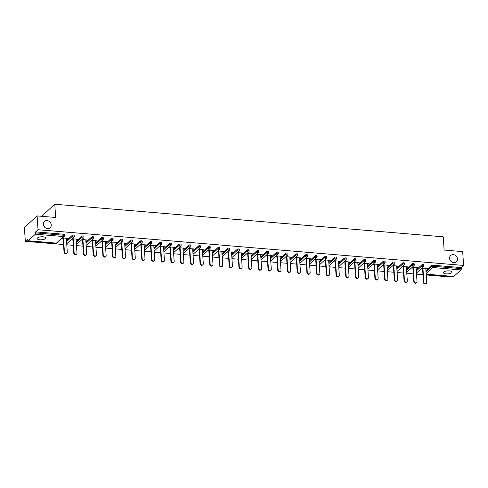 <?xml version="1.0" encoding="UTF-8"?>
<svg xmlns="http://www.w3.org/2000/svg" width="488" height="488" viewBox="0 0 488 488"><rect width="100%" height="100%" fill="white"/><g stroke="black" fill="none" stroke-linecap="round" stroke-linejoin="round"><path stroke-width="0.73" d="M51.258 224.938A4.313 3.709 -132.4 0 1 50.185 227.786A4.313 3.709 -132.4 0 1 45.927 228.171A4.313 3.709 -132.4 0 1 43.286 224.273A4.313 3.709 -132.4 0 1 44.365 221.418A4.313 3.709 -132.4 0 1 48.617 221.04A4.313 3.709 -132.4 0 1 51.258 224.938M457.537 259.024A4.313 3.709 -132.4 0 1 456.463 261.873A4.313 3.709 -132.4 0 1 452.205 262.257A4.313 3.709 -132.4 0 1 449.57 258.359A4.313 3.709 -132.4 0 1 450.644 255.505A4.313 3.709 -132.4 0 1 454.901 255.126A4.313 3.709 -132.4 0 1 457.537 259.024M44.969 227.53L43.475 225.279M451.254 261.617L449.759 259.366M446.105 273.859A4.313 1.501 176.2 0 0 452.034 272.091A4.313 1.501 176.2 0 0 449.356 270.889A4.313 1.501 176.2 0 0 443.427 272.658A4.313 1.501 176.2 0 0 446.105 273.859M39.821 239.773A4.313 1.501 176.2 0 0 45.75 238.004A4.313 1.501 176.2 0 0 43.072 236.802A4.313 1.501 176.2 0 0 37.143 238.571A4.313 1.501 176.2 0 0 39.821 239.773M42.114 216.336L42.078 215.836L54.778 204.234L443.244 236.826L444.123 250.063L462.685 251.619L463.6 265.429L461.227 267.595L433.015 265.228L433.082 266.241L461.294 268.607L461.227 267.595M25.315 241.322L27.694 239.157L27.761 240.163A1.013 0.378 -85.2 0 0 28.054 240.822A1.013 0.378 -85.2 0 0 28.2 240.761L35.386 234.191A1.013 0.378 -85.2 0 0 35.709 232.898L35.642 231.891L38.015 229.72L37.094 215.916L24.4 227.518L25.315 241.322L63.519 244.531M66.795 244.805L73.237 245.348M76.506 245.623L82.954 246.159M86.224 246.434L92.665 246.977M95.935 247.251L102.382 247.788M105.652 248.063L112.094 248.606M115.369 248.88L121.811 249.423M125.081 249.697L131.528 250.234M134.798 250.509L141.239 251.052M144.509 251.326L150.957 251.863M154.226 252.137L160.668 252.68M163.944 252.955L170.385 253.498M173.655 253.772L180.102 254.309M183.372 254.584L189.814 255.126M193.083 255.401L199.531 255.944M202.801 256.218L209.242 256.755M212.518 257.03L218.959 257.572M222.229 257.847L228.677 258.384M231.946 258.658L238.388 259.201M241.658 259.476L248.105 260.019M251.375 260.293L257.816 260.83M261.092 261.104L267.534 261.647M270.803 261.922L277.251 262.465M280.521 262.739L286.962 263.276M290.232 263.55L296.68 264.093M299.949 264.368L306.391 264.905M309.666 265.179L316.108 265.722M319.378 265.997L325.825 266.539M329.095 266.814L335.537 267.351M338.806 267.625L345.254 268.168M348.524 268.443L354.965 268.979M358.241 269.254L364.682 269.797M367.952 270.071L374.4 270.614M377.669 270.889L384.111 271.426M387.38 271.7L393.828 272.243M397.098 272.517L403.539 273.06M406.815 273.335L413.257 273.872M416.526 274.146L422.974 274.689M426.244 274.964L450.906 277.031L451.638 276.361M461.294 268.607A1.013 0.378 94.8 0 1 460.977 269.901L453.785 276.47A1.013 0.378 94.8 0 1 453.639 276.531A1.013 0.378 94.8 0 1 453.505 276.446M37.094 215.916L55.656 217.471L54.778 204.234M38.015 229.72L463.6 265.429M421.961 268.077L427.329 268.528L426.951 268.876L426.927 268.498M421.583 268.424L422.559 268.51M425.829 268.784L426.951 268.876M35.642 231.891L63.849 234.258A1.013 0.354 -3.8 0 1 64.477 234.539L64.544 235.545A1.013 0.354 -3.8 0 0 63.916 235.265L63.849 234.258M425.963 270.742L431.703 265.502A1.013 0.354 -3.8 0 1 433.015 265.228M66.514 240.584L72.248 235.344A1.013 0.354 -3.8 0 1 73.566 235.07A1.013 0.354 -3.8 0 1 74.194 235.356L74.261 236.363A1.013 0.354 -3.8 0 0 73.633 236.082A1.013 0.354 176.2 0 0 72.316 236.351L72.248 235.344M76.226 241.401L81.966 236.155A1.013 0.354 -3.8 0 1 83.277 235.887A1.013 0.354 -3.8 0 1 83.906 236.168L83.973 237.18A1.013 0.354 -3.8 0 0 83.344 236.894A1.013 0.354 176.2 0 0 82.033 237.168L81.966 236.155M85.943 242.219L91.677 236.973A1.013 0.354 -3.8 0 1 92.994 236.704A1.013 0.354 -3.8 0 1 93.623 236.985L93.69 237.991A1.013 0.354 -3.8 0 0 93.062 237.711A1.013 0.354 176.2 0 0 91.744 237.979L91.677 236.973M95.654 243.03L101.394 237.79A1.013 0.354 -3.8 0 1 102.712 237.516A1.013 0.354 -3.8 0 1 103.34 237.796L103.407 238.809A1.013 0.354 -3.8 0 0 102.779 238.528A1.013 0.354 176.2 0 0 101.461 238.797L101.394 237.79M105.371 243.847L111.112 238.601A1.013 0.354 -3.8 0 1 112.423 238.333A1.013 0.354 -3.8 0 1 113.051 238.614L113.118 239.62A1.013 0.354 -3.8 0 0 112.49 239.34A1.013 0.354 176.2 0 0 111.179 239.614L111.112 238.601M115.089 244.659L120.823 239.419A1.013 0.354 -3.8 0 1 122.14 239.15A1.013 0.354 -3.8 0 1 122.769 239.431L122.836 240.438A1.013 0.354 -3.8 0 0 122.207 240.157A1.013 0.354 176.2 0 0 120.89 240.425L120.823 239.419M124.8 245.476L130.54 240.23A1.013 0.354 -3.8 0 1 131.851 239.962A1.013 0.354 -3.8 0 1 132.48 240.242L132.547 241.255A1.013 0.354 -3.8 0 0 131.919 240.974A1.013 0.354 176.2 0 0 130.607 241.243L130.54 240.23M134.517 246.294L140.251 241.048A1.013 0.354 -3.8 0 1 141.569 240.779A1.013 0.354 -3.8 0 1 142.197 241.06L142.264 242.066A1.013 0.354 -3.8 0 0 141.636 241.786A1.013 0.354 176.2 0 0 140.318 242.054L140.251 241.048M144.228 247.105L149.969 241.865A1.013 0.354 -3.8 0 1 151.286 241.59A1.013 0.354 -3.8 0 1 151.914 241.871L151.982 242.884A1.013 0.354 -3.8 0 0 151.353 242.603A1.013 0.354 176.2 0 0 150.036 242.871L149.969 241.865M153.946 247.922L159.686 242.676A1.013 0.354 -3.8 0 1 160.997 242.408A1.013 0.354 -3.8 0 1 161.626 242.689L161.693 243.695A1.013 0.354 -3.8 0 0 161.064 243.414A1.013 0.354 176.2 0 0 159.753 243.689L159.686 242.676M163.663 248.74L169.397 243.494A1.013 0.354 -3.8 0 1 170.715 243.225A1.013 0.354 -3.8 0 1 171.343 243.506L171.41 244.512A1.013 0.354 -3.8 0 0 170.782 244.232A1.013 0.354 176.2 0 0 169.464 244.5L169.397 243.494M173.374 249.551L179.114 244.305A1.013 0.354 -3.8 0 1 180.426 244.037A1.013 0.354 -3.8 0 1 181.054 244.317L181.121 245.33A1.013 0.354 -3.8 0 0 180.493 245.049A1.013 0.354 176.2 0 0 179.181 245.318L179.114 244.305M183.091 250.368L188.826 245.122A1.013 0.354 -3.8 0 1 190.143 244.854A1.013 0.354 -3.8 0 1 190.771 245.135L190.839 246.141A1.013 0.354 -3.8 0 0 190.21 245.861A1.013 0.354 176.2 0 0 188.893 246.129L188.826 245.122M192.803 251.18L198.543 245.94A1.013 0.354 -3.8 0 1 199.86 245.665A1.013 0.354 -3.8 0 1 200.489 245.952L200.556 246.959A1.013 0.354 -3.8 0 0 199.928 246.678A1.013 0.354 176.2 0 0 198.61 246.946L198.543 245.94M202.52 251.997L208.26 246.751A1.013 0.354 -3.8 0 1 209.572 246.483A1.013 0.354 -3.8 0 1 210.2 246.763L210.267 247.776A1.013 0.354 -3.8 0 0 209.639 247.489A1.013 0.354 176.2 0 0 208.327 247.764L208.26 246.751M212.237 252.814L217.971 247.569A1.013 0.354 -3.8 0 1 219.289 247.3A1.013 0.354 -3.8 0 1 219.917 247.581L219.984 248.587A1.013 0.354 -3.8 0 0 219.356 248.307A1.013 0.354 176.2 0 0 218.038 248.575L217.971 247.569M221.948 253.626L227.689 248.386A1.013 0.354 -3.8 0 1 229 248.111A1.013 0.354 -3.8 0 1 229.628 248.392L229.696 249.405A1.013 0.354 -3.8 0 0 229.067 249.124A1.013 0.354 176.2 0 0 227.756 249.392L227.689 248.386M231.666 254.443L237.4 249.197A1.013 0.354 -3.8 0 1 238.717 248.929A1.013 0.354 -3.8 0 1 239.346 249.209L239.413 250.216A1.013 0.354 -3.8 0 0 238.784 249.935A1.013 0.354 176.2 0 0 237.467 250.21L237.4 249.197M241.377 255.261L247.117 250.015A1.013 0.354 -3.8 0 1 248.435 249.746A1.013 0.354 -3.8 0 1 249.063 250.027L249.13 251.033A1.013 0.354 -3.8 0 0 248.502 250.753A1.013 0.354 176.2 0 0 247.184 251.021L247.117 250.015M251.094 256.072L256.834 250.826A1.013 0.354 -3.8 0 1 258.146 250.558A1.013 0.354 -3.8 0 1 258.774 250.838L258.841 251.851A1.013 0.354 -3.8 0 0 258.213 251.57A1.013 0.354 176.2 0 0 256.901 251.839L256.834 250.826M260.812 256.889L266.546 251.643A1.013 0.354 -3.8 0 1 267.863 251.375A1.013 0.354 -3.8 0 1 268.491 251.655L268.559 252.662A1.013 0.354 -3.8 0 0 267.93 252.381A1.013 0.354 176.2 0 0 266.613 252.65L266.546 251.643M270.523 257.701L276.263 252.461A1.013 0.354 -3.8 0 1 277.574 252.186A1.013 0.354 -3.8 0 1 278.203 252.473L278.27 253.479A1.013 0.354 -3.8 0 0 277.642 253.199A1.013 0.354 176.2 0 0 276.33 253.467L276.263 252.461M280.24 258.518L285.974 253.272A1.013 0.354 -3.8 0 1 287.292 253.004A1.013 0.354 -3.8 0 1 287.92 253.284L287.987 254.297A1.013 0.354 -3.8 0 0 287.359 254.01A1.013 0.354 176.2 0 0 286.041 254.285L285.974 253.272M289.951 259.335L295.691 254.089A1.013 0.354 -3.8 0 1 297.009 253.821A1.013 0.354 -3.8 0 1 297.637 254.102L297.704 255.108A1.013 0.354 -3.8 0 0 297.076 254.827A1.013 0.354 176.2 0 0 295.759 255.096L295.691 254.089M299.669 260.147L305.409 254.907A1.013 0.354 -3.8 0 1 306.72 254.632A1.013 0.354 -3.8 0 1 307.349 254.913L307.416 255.925A1.013 0.354 -3.8 0 0 306.787 255.645A1.013 0.354 176.2 0 0 305.476 255.913L305.409 254.907M309.386 260.964L315.12 255.718A1.013 0.354 -3.8 0 1 316.438 255.45A1.013 0.354 -3.8 0 1 317.066 255.73L317.133 256.737A1.013 0.354 -3.8 0 0 316.505 256.456A1.013 0.354 176.2 0 0 315.187 256.731L315.12 255.718M319.097 261.775L324.837 256.536A1.013 0.354 -3.8 0 1 326.149 256.267A1.013 0.354 -3.8 0 1 326.777 256.548L326.844 257.554A1.013 0.354 -3.8 0 0 326.216 257.274A1.013 0.354 176.2 0 0 324.904 257.542L324.837 256.536M328.814 262.593L334.555 257.347A1.013 0.354 -3.8 0 1 335.866 257.078A1.013 0.354 -3.8 0 1 336.494 257.359L336.561 258.372A1.013 0.354 -3.8 0 0 335.933 258.091A1.013 0.354 176.2 0 0 334.615 258.359L334.555 257.347M338.526 263.41L344.266 258.164A1.013 0.354 -3.8 0 1 345.583 257.896A1.013 0.354 -3.8 0 1 346.212 258.176L346.279 259.183A1.013 0.354 -3.8 0 0 345.65 258.902A1.013 0.354 176.2 0 0 344.333 259.171L344.266 258.164M348.243 264.221L353.983 258.982A1.013 0.354 -3.8 0 1 355.295 258.707A1.013 0.354 -3.8 0 1 355.923 258.988L355.99 260A1.013 0.354 -3.8 0 0 355.362 259.72A1.013 0.354 176.2 0 0 354.05 259.988L353.983 258.982M357.96 265.039L363.694 259.793A1.013 0.354 -3.8 0 1 365.012 259.524A1.013 0.354 -3.8 0 1 365.64 259.805L365.707 260.812A1.013 0.354 -3.8 0 0 365.079 260.531A1.013 0.354 176.2 0 0 363.761 260.805L363.694 259.793M367.671 265.856L373.411 260.61A1.013 0.354 -3.8 0 1 374.723 260.342A1.013 0.354 -3.8 0 1 375.351 260.623L375.418 261.629A1.013 0.354 -3.8 0 0 374.79 261.348A1.013 0.354 176.2 0 0 373.479 261.617L373.411 260.61M377.389 266.668L383.129 261.422A1.013 0.354 -3.8 0 1 384.44 261.153A1.013 0.354 -3.8 0 1 385.069 261.434L385.136 262.446A1.013 0.354 -3.8 0 0 384.507 262.166A1.013 0.354 176.2 0 0 383.19 262.434L383.129 261.422M387.1 267.485L392.84 262.239A1.013 0.354 -3.8 0 1 394.158 261.971A1.013 0.354 -3.8 0 1 394.786 262.251L394.853 263.258A1.013 0.354 -3.8 0 0 394.225 262.977A1.013 0.354 176.2 0 0 392.907 263.245L392.84 262.239M396.817 268.296L402.557 263.056A1.013 0.354 -3.8 0 1 403.869 262.782A1.013 0.354 -3.8 0 1 404.497 263.069L404.564 264.075A1.013 0.354 -3.8 0 0 403.936 263.794A1.013 0.354 176.2 0 0 402.624 264.063L402.557 263.056M406.535 269.114L412.269 263.868A1.013 0.354 -3.8 0 1 413.586 263.599A1.013 0.354 -3.8 0 1 414.214 263.88L414.281 264.892A1.013 0.354 -3.8 0 0 413.653 264.606A1.013 0.354 176.2 0 0 412.336 264.88L412.269 263.868M416.246 269.931L421.986 264.685A1.013 0.354 -3.8 0 1 423.297 264.417A1.013 0.354 -3.8 0 1 423.926 264.697L423.993 265.704A1.013 0.354 -3.8 0 0 423.364 265.423A1.013 0.354 176.2 0 0 422.053 265.692L421.986 264.685M416.118 267.967L417.618 267.717L412.244 267.265M411.866 267.613L412.848 267.692M406.4 267.156L407.901 266.899L402.533 266.448M402.149 266.796L403.131 266.881M396.689 266.338L398.19 266.082L392.816 265.631M392.437 265.978L393.413 266.064M386.972 265.521L388.472 265.271L383.104 264.819M382.72 265.167L383.702 265.246M377.255 264.709L378.755 264.453L373.387 264.002M373.003 264.35L373.985 264.435M367.543 263.892L369.044 263.636L363.67 263.191M363.292 263.538L364.274 263.618M357.826 263.075L359.327 262.825L353.959 262.373M353.574 262.721L354.556 262.8M348.115 262.263L349.615 262.007L344.241 261.556M343.863 261.904L344.839 261.989M338.397 261.446L339.898 261.196L334.53 260.744M334.146 261.092L335.128 261.171M328.68 260.635L330.181 260.379L324.813 259.927M324.428 260.275L325.411 260.36M318.969 259.817L320.47 259.561L315.095 259.11M314.717 259.464L315.699 259.543M309.252 259L310.752 258.75L305.384 258.298M305 258.646L305.982 258.725M299.541 258.189L301.041 257.932L295.667 257.481M295.289 257.829L296.265 257.914M289.823 257.371L291.324 257.115L285.956 256.67M285.571 257.017L286.554 257.097M280.106 256.56L281.606 256.304L276.238 255.852M275.854 256.2L276.836 256.285M270.395 255.743L271.895 255.486L266.521 255.035M266.143 255.383L267.125 255.468M260.677 254.925L262.178 254.675L256.81 254.224M256.426 254.571L257.408 254.651M250.966 254.114L252.467 253.858L247.093 253.406M246.714 253.754L247.691 253.839M241.249 253.296L242.749 253.04L237.381 252.589M236.997 252.943L237.979 253.022M231.532 252.479L233.032 252.229L227.664 251.778M227.28 252.125L228.262 252.204M221.82 251.668L223.321 251.411L217.947 250.96M217.569 251.308L218.551 251.393M212.103 250.85L213.604 250.6L208.236 250.149M207.851 250.496L208.834 250.576M202.392 250.039L203.892 249.783L198.518 249.331M198.14 249.679L199.116 249.764M192.675 249.222L194.175 248.965L188.807 248.514M188.423 248.862L189.405 248.947M182.957 248.404L184.458 248.154L179.09 247.703M178.706 248.05L179.688 248.13M173.246 247.593L174.747 247.337L169.373 246.885M168.994 247.233L169.976 247.318M163.529 246.775L165.029 246.519L159.661 246.074M159.277 246.422L160.259 246.501M153.818 245.958L155.318 245.708L149.944 245.257M149.566 245.604L150.542 245.684M144.1 245.147L145.601 244.891L140.233 244.439M139.849 244.787L140.831 244.872M134.383 244.329L135.884 244.079L130.516 243.628M130.131 243.976L131.113 244.055M124.672 243.518L126.172 243.262L120.798 242.81M120.42 243.158L121.402 243.244M114.954 242.701L116.455 242.444L111.087 241.993M110.703 242.347L111.685 242.426M105.243 241.883L106.744 241.633L101.37 241.182M100.992 241.529L101.968 241.609M95.526 241.072L97.027 240.816L91.659 240.364M91.274 240.712L92.256 240.797M85.809 240.255L87.309 239.998L81.941 239.553M81.557 239.901L82.539 239.98M76.097 239.443L77.598 239.187L72.224 238.736M71.846 239.083L72.828 239.169M66.38 238.626L67.881 238.37L62.513 237.918M62.128 238.266L63.111 238.351M417.234 268.065L417.209 267.68M407.523 267.247L407.498 266.863M397.805 266.43L397.781 266.051M388.094 265.618L388.064 265.234M378.377 264.801L378.352 264.417M368.66 263.984L368.635 263.605M358.948 263.172L358.924 262.788M349.231 262.355L349.207 261.977M339.52 261.544L339.489 261.159M329.803 260.726L329.778 260.342M320.085 259.909L320.061 259.531M310.374 259.097L310.35 258.713M300.657 258.28L300.632 257.896M290.946 257.469L290.915 257.084M281.228 256.651L281.204 256.267M271.511 255.834L271.487 255.456M261.8 255.023L261.775 254.638M252.082 254.205L252.058 253.821M242.371 253.388L242.341 253.01M232.654 252.577L232.63 252.192M222.937 251.759L222.912 251.381M213.226 250.948L213.201 250.564M203.508 250.131L203.484 249.746M193.797 249.313L193.766 248.935M184.08 248.502L184.055 248.118M174.362 247.684L174.338 247.3M164.651 246.867L164.627 246.489M154.934 246.056L154.909 245.671M145.223 245.238L145.192 244.86M135.505 244.427L135.481 244.043M125.788 243.61L125.764 243.225M116.077 242.792L116.052 242.414M106.36 241.981L106.335 241.597M96.648 241.163L96.618 240.779M86.931 240.352L86.907 239.968M77.214 239.535L77.189 239.15M67.503 238.717L67.478 238.339M426.347 283.418L425.969 283.766A1.549 1.33 -132.4 0 1 423.493 282.503L423.871 282.156A1.549 1.33 47.6 0 0 426.738 282.399L425.804 268.4M423.871 282.156L422.944 268.162M423.493 282.503L422.535 268.125M416.636 282.607L416.252 282.955A1.549 1.33 -132.4 0 1 413.775 281.692L414.153 281.344A1.549 1.33 47.6 0 0 417.02 281.582L416.093 267.589M414.153 281.344L413.226 267.345M413.775 281.692L412.817 267.314M406.919 281.789L406.541 282.137A1.549 1.33 -132.4 0 1 404.058 280.875L404.442 280.527A1.549 1.33 47.6 0 0 407.309 280.765L406.376 266.771M404.442 280.527L403.515 266.533M404.058 280.875L403.106 266.497M397.208 280.978L396.823 281.326A1.549 1.33 -132.4 0 1 394.347 280.057L394.725 279.709A1.549 1.33 47.6 0 0 397.592 279.953L396.665 265.954M394.725 279.709L393.798 265.716M394.347 280.057L393.389 265.679M387.49 280.161L387.106 280.509A1.549 1.33 -132.4 0 1 384.629 279.246L385.014 278.898A1.549 1.33 47.6 0 0 387.875 279.136L386.947 265.143M385.014 278.898L384.08 264.899M384.629 279.246L383.678 264.868M377.773 279.343L377.395 279.691A1.549 1.33 -132.4 0 1 374.918 278.428L375.296 278.081A1.549 1.33 47.6 0 0 378.163 278.319L377.23 264.325M375.296 278.081L374.369 264.087M374.918 278.428L373.96 264.051M368.062 278.532L367.678 278.88A1.549 1.33 -132.4 0 1 365.201 277.611L365.579 277.263A1.549 1.33 47.6 0 0 368.446 277.507L367.519 263.508M365.579 277.263L364.652 263.27M365.201 277.611L364.243 263.233M358.345 277.715L357.966 278.062A1.549 1.33 -132.4 0 1 355.484 276.8L355.868 276.452A1.549 1.33 47.6 0 0 358.735 276.69L357.802 262.696M355.868 276.452L354.935 262.452M355.484 276.8L354.532 262.422M348.627 276.897L348.249 277.251A1.549 1.33 -132.4 0 1 345.772 275.982L346.151 275.635A1.549 1.33 47.6 0 0 349.018 275.879L348.09 261.879M346.151 275.635L345.223 261.641M345.772 275.982L344.815 261.605M338.916 276.086L338.532 276.434A1.549 1.33 -132.4 0 1 336.055 275.171L336.439 274.823A1.549 1.33 47.6 0 0 339.3 275.061L338.373 261.068M336.439 274.823L335.506 260.824M336.055 275.171L335.103 260.793M329.199 275.269L328.82 275.616A1.549 1.33 -132.4 0 1 326.344 274.354L326.722 274.006A1.549 1.33 47.6 0 0 329.589 274.244L328.656 260.25M326.722 274.006L325.795 260.012M326.344 274.354L325.386 259.976M319.488 274.457L319.103 274.805A1.549 1.33 -132.4 0 1 316.627 273.536L317.005 273.189A1.549 1.33 47.6 0 0 319.872 273.433L318.945 259.433M317.005 273.189L316.078 259.195M316.627 273.536L315.669 259.159M309.77 273.64L309.392 273.988A1.549 1.33 -132.4 0 1 306.909 272.725L307.294 272.377A1.549 1.33 47.6 0 0 310.154 272.615L309.227 258.622M307.294 272.377L306.36 258.378M306.909 272.725L305.958 258.347M300.053 272.822L299.675 273.17A1.549 1.33 -132.4 0 1 297.198 271.907L297.576 271.56A1.549 1.33 47.6 0 0 300.443 271.798L299.516 257.804M297.576 271.56L296.649 257.566M297.198 271.907L296.24 257.53M290.342 272.011L289.957 272.359A1.549 1.33 -132.4 0 1 287.481 271.096L287.865 270.742A1.549 1.33 47.6 0 0 290.726 270.986L289.799 256.987M287.865 270.742L286.932 256.749M287.481 271.096L286.529 256.712M280.624 271.194L280.246 271.541A1.549 1.33 -132.4 0 1 277.77 270.279L278.148 269.931A1.549 1.33 47.6 0 0 281.015 270.169L280.082 256.176M278.148 269.931L277.221 255.932M277.77 270.279L276.812 255.901M270.913 270.376L270.529 270.73A1.549 1.33 -132.4 0 1 268.052 269.461L268.43 269.114A1.549 1.33 47.6 0 0 271.298 269.358L270.37 255.358M268.43 269.114L267.503 255.12M268.052 269.461L267.095 255.084M261.196 269.565L260.818 269.913A1.549 1.33 -132.4 0 1 258.335 268.65L258.719 268.302A1.549 1.33 47.6 0 0 261.58 268.54L260.653 254.547M258.719 268.302L257.786 254.303M258.335 268.65L257.383 254.272M251.479 268.748L251.1 269.095A1.549 1.33 -132.4 0 1 248.624 267.833L249.002 267.485A1.549 1.33 47.6 0 0 251.869 267.723L250.936 253.73M249.002 267.485L248.075 253.492M248.624 267.833L247.666 253.455M241.767 267.936L241.383 268.284A1.549 1.33 -132.4 0 1 238.906 267.015L239.291 266.668A1.549 1.33 47.6 0 0 242.152 266.912L241.224 252.912M239.291 266.668L238.357 252.674M238.906 267.015L237.955 252.638M232.05 267.119L231.672 267.467A1.549 1.33 -132.4 0 1 229.195 266.204L229.573 265.856A1.549 1.33 47.6 0 0 232.441 266.094L231.507 252.101M229.573 265.856L228.646 251.857M229.195 266.204L228.238 251.826M222.339 266.302L221.955 266.649A1.549 1.33 -132.4 0 1 219.478 265.387L219.856 265.039A1.549 1.33 47.6 0 0 222.723 265.283L221.796 251.283M219.856 265.039L218.929 251.046M219.478 265.387L218.52 251.009M212.622 265.49L212.243 265.838A1.549 1.33 -132.4 0 1 209.761 264.575L210.145 264.228A1.549 1.33 47.6 0 0 213.006 264.466L212.079 250.472M210.145 264.228L209.212 250.228M209.761 264.575L208.809 250.198M202.904 264.673L202.526 265.021A1.549 1.33 -132.4 0 1 200.049 263.758L200.428 263.41A1.549 1.33 47.6 0 0 203.295 263.648L202.361 249.655M200.428 263.41L199.501 249.417M200.049 263.758L199.092 249.38M193.193 263.862L192.809 264.209A1.549 1.33 -132.4 0 1 190.332 262.94L190.716 262.593A1.549 1.33 47.6 0 0 193.577 262.837L192.65 248.837M190.716 262.593L189.783 248.599M190.332 262.94L189.381 248.563M183.476 263.044L183.098 263.392A1.549 1.33 -132.4 0 1 180.621 262.129L180.999 261.781A1.549 1.33 47.6 0 0 183.866 262.019L182.933 248.026M180.999 261.781L180.072 247.782M180.621 262.129L179.663 247.751M173.765 262.227L173.38 262.575A1.549 1.33 -132.4 0 1 170.904 261.312L171.282 260.964A1.549 1.33 47.6 0 0 174.149 261.202L173.222 247.209M171.282 260.964L170.355 246.971M170.904 261.312L169.946 246.934M164.047 261.416L163.669 261.763A1.549 1.33 -132.4 0 1 161.186 260.5L161.571 260.147A1.549 1.33 47.6 0 0 164.432 260.391L163.504 246.391M161.571 260.147L160.637 246.153M161.186 260.5L160.235 246.117M154.33 260.598L153.952 260.946A1.549 1.33 -132.4 0 1 151.475 259.683L151.853 259.335A1.549 1.33 47.6 0 0 154.72 259.573L153.787 245.58M151.853 259.335L150.926 245.336M151.475 259.683L150.517 245.305M144.619 259.781L144.234 260.135A1.549 1.33 -132.4 0 1 141.758 258.866L142.142 258.518A1.549 1.33 47.6 0 0 145.003 258.762L144.076 244.762M142.142 258.518L141.209 244.525M141.758 258.866L140.806 244.488M134.901 258.969L134.523 259.317A1.549 1.33 -132.4 0 1 132.047 258.054L132.425 257.707A1.549 1.33 47.6 0 0 135.292 257.945L134.359 243.951M132.425 257.707L131.498 243.707M132.047 258.054L131.089 243.677M125.19 258.152L124.806 258.5A1.549 1.33 -132.4 0 1 122.329 257.237L122.708 256.889A1.549 1.33 47.6 0 0 125.575 257.127L124.647 243.134M122.708 256.889L121.78 242.896M122.329 257.237L121.372 242.859M115.473 257.341L115.095 257.688A1.549 1.33 -132.4 0 1 112.612 256.42L112.996 256.072A1.549 1.33 47.6 0 0 115.857 256.316L114.93 242.316M112.996 256.072L112.063 242.079M112.612 256.42L111.66 242.042M105.756 256.523L105.377 256.871A1.549 1.33 -132.4 0 1 102.901 255.608L103.279 255.261A1.549 1.33 47.6 0 0 106.146 255.499L105.213 241.505M103.279 255.261L102.352 241.261M102.901 255.608L101.943 241.231M96.044 255.706L95.66 256.054A1.549 1.33 -132.4 0 1 93.184 254.791L93.568 254.443A1.549 1.33 47.6 0 0 96.429 254.687L95.502 240.688M93.568 254.443L92.635 240.45M93.184 254.791L92.232 240.413M86.327 254.895L85.949 255.242A1.549 1.33 -132.4 0 1 83.472 253.98L83.851 253.626A1.549 1.33 47.6 0 0 86.718 253.87L85.784 239.87M83.851 253.626L82.923 239.632M83.472 253.98L82.515 239.596M76.616 254.077L76.232 254.425A1.549 1.33 -132.4 0 1 73.755 253.162L74.133 252.814A1.549 1.33 47.6 0 0 77 253.052L76.073 239.059M74.133 252.814L73.206 238.815M73.755 253.162L72.797 238.784M66.899 253.26L66.52 253.614A1.549 1.33 -132.4 0 1 64.038 252.345L64.422 251.997A1.549 1.33 47.6 0 0 67.283 252.241L66.356 238.242M64.422 251.997L63.489 238.004M64.038 252.345L63.086 237.967M460.977 269.901L432.764 267.534L426.152 273.579M426.189 274.152L453.785 276.47M426.03 271.755L431.764 266.509A1.013 0.354 176.2 0 1 433.082 266.241A1.013 0.378 94.8 0 1 432.764 267.534A1.013 0.866 -132.4 0 1 431.764 266.509L431.703 265.502M28.2 240.761L56.413 243.128L63.599 236.558L35.386 234.191M35.709 232.898L63.916 235.265A1.013 0.378 -85.2 0 1 63.599 236.558A1.013 0.866 47.6 0 0 64.221 236.363A1.013 1.013 0 0 0 64.544 235.545M56.132 243.103A1.013 0.378 -85.2 0 0 56.266 243.189A1.013 0.378 -85.2 0 0 56.413 243.128A1.013 0.866 47.6 0 0 57.029 242.926L64.221 236.363M416.484 273.085A1.013 1.013 0 0 1 416.459 273.109A1.013 0.866 47.6 0 0 416.484 273.085L423.669 266.515A1.013 1.013 0 0 0 423.993 265.704M416.313 270.938L422.053 265.692A1.013 0.866 -132.4 0 0 423.047 266.716A1.013 0.866 47.6 0 0 423.669 266.515M406.602 270.12L412.336 264.88A1.013 0.866 -132.4 0 0 413.336 265.905A1.013 0.866 47.6 0 0 413.952 265.704A1.013 1.013 0 0 0 414.281 264.892M396.884 269.309L402.624 264.063A1.013 0.866 -132.4 0 0 403.619 265.088A1.013 0.866 47.6 0 0 404.241 264.886A1.013 1.013 0 0 0 404.564 264.075M387.167 268.491L392.907 263.245A1.013 0.866 -132.4 0 0 393.907 264.27A1.013 0.866 47.6 0 0 394.524 264.075A1.013 1.013 0 0 0 394.853 263.258M377.456 267.68L383.19 262.434A1.013 0.866 -132.4 0 0 384.19 263.459A1.013 0.866 47.6 0 0 384.806 263.258A1.013 1.013 0 0 0 385.136 262.446M367.738 266.863L373.479 261.617A1.013 0.866 -132.4 0 0 374.473 262.642A1.013 0.866 47.6 0 0 375.095 262.44A1.013 1.013 0 0 0 375.418 261.629M358.027 266.045L363.761 260.805A1.013 0.866 -132.4 0 0 364.762 261.824A1.013 0.866 47.6 0 0 365.378 261.629A1.013 1.013 0 0 0 365.707 260.812M348.31 265.234L354.05 259.988A1.013 0.866 -132.4 0 0 355.044 261.013A1.013 0.866 47.6 0 0 355.667 260.812A1.013 1.013 0 0 0 355.99 260M338.593 264.417L344.333 259.171A1.013 0.866 -132.4 0 0 345.333 260.195A1.013 0.866 47.6 0 0 345.949 260A1.013 1.013 0 0 0 346.279 259.183M328.881 263.599L334.615 258.359A1.013 0.866 -132.4 0 0 335.616 259.384A1.013 0.866 47.6 0 0 336.232 259.183A1.013 1.013 0 0 0 336.561 258.372M319.164 262.788L324.904 257.542A1.013 0.866 -132.4 0 0 325.899 258.567A1.013 0.866 47.6 0 0 326.521 258.365A1.013 1.013 0 0 0 326.844 257.554M309.453 261.971L315.187 256.731A1.013 0.866 -132.4 0 0 316.187 257.749A1.013 0.866 47.6 0 0 316.803 257.554A1.013 1.013 0 0 0 317.133 256.737M299.736 261.159L305.476 255.913A1.013 0.866 -132.4 0 0 306.47 256.938A1.013 0.866 47.6 0 0 307.092 256.737A1.013 1.013 0 0 0 307.416 255.925M290.018 260.342L295.759 255.096A1.013 0.866 -132.4 0 0 296.759 256.121A1.013 0.866 47.6 0 0 297.375 255.919A1.013 1.013 0 0 0 297.704 255.108M280.307 259.524L286.041 254.285A1.013 0.866 -132.4 0 0 287.042 255.309A1.013 0.866 47.6 0 0 287.658 255.108A1.013 1.013 0 0 0 287.987 254.297M270.59 258.713L276.33 253.467A1.013 0.866 -132.4 0 0 277.324 254.492A1.013 0.866 47.6 0 0 277.946 254.291A1.013 1.013 0 0 0 278.27 253.479M260.879 257.896L266.613 252.65A1.013 0.866 -132.4 0 0 267.613 253.675A1.013 0.866 47.6 0 0 268.229 253.479A1.013 1.013 0 0 0 268.559 252.662M251.161 257.084L256.901 251.839A1.013 0.866 -132.4 0 0 257.896 252.863A1.013 0.866 47.6 0 0 258.518 252.662A1.013 1.013 0 0 0 258.841 251.851M241.444 256.267L247.184 251.021A1.013 0.866 -132.4 0 0 248.185 252.046A1.013 0.866 47.6 0 0 248.801 251.845A1.013 1.013 0 0 0 249.13 251.033M231.733 255.45L237.467 250.21A1.013 0.866 -132.4 0 0 238.467 251.228A1.013 0.866 47.6 0 0 239.083 251.033A1.013 1.013 0 0 0 239.413 250.216M222.016 254.638L227.756 249.392A1.013 0.866 -132.4 0 0 228.75 250.417A1.013 0.866 47.6 0 0 229.372 250.216A1.013 1.013 0 0 0 229.696 249.405M212.304 253.821L218.038 248.575A1.013 0.866 -132.4 0 0 219.039 249.6A1.013 0.866 47.6 0 0 219.655 249.399A1.013 1.013 0 0 0 219.984 248.587M202.587 253.004L208.327 247.764A1.013 0.866 -132.4 0 0 209.321 248.788A1.013 0.866 47.6 0 0 209.944 248.587A1.013 1.013 0 0 0 210.267 247.776M192.87 252.192L198.61 246.946A1.013 0.866 -132.4 0 0 199.61 247.971A1.013 0.866 47.6 0 0 200.226 247.77A1.013 1.013 0 0 0 200.556 246.959M183.159 251.375L188.893 246.129A1.013 0.866 -132.4 0 0 189.893 247.154A1.013 0.866 47.6 0 0 190.509 246.959A1.013 1.013 0 0 0 190.839 246.141M173.441 250.564L179.181 245.318A1.013 0.866 -132.4 0 0 180.176 246.342A1.013 0.866 47.6 0 0 180.798 246.141A1.013 1.013 0 0 0 181.121 245.33M163.73 249.746L169.464 244.5A1.013 0.866 -132.4 0 0 170.464 245.525A1.013 0.866 47.6 0 0 171.081 245.324A1.013 1.013 0 0 0 171.41 244.512M154.013 248.929L159.753 243.689A1.013 0.866 -132.4 0 0 160.747 244.708A1.013 0.866 47.6 0 0 161.369 244.512A1.013 1.013 0 0 0 161.693 243.695M144.296 248.118L150.036 242.871A1.013 0.866 -132.4 0 0 151.03 243.896A1.013 0.866 47.6 0 0 151.652 243.695A1.013 1.013 0 0 0 151.982 242.884M134.584 247.3L140.318 242.054A1.013 0.866 -132.4 0 0 141.319 243.079A1.013 0.866 47.6 0 0 141.935 242.884A1.013 1.013 0 0 0 142.264 242.066M124.867 246.483L130.607 241.243A1.013 0.866 -132.4 0 0 131.601 242.268A1.013 0.866 47.6 0 0 132.224 242.066A1.013 1.013 0 0 0 132.547 241.255M115.156 245.671L120.89 240.425A1.013 0.866 -132.4 0 0 121.89 241.45A1.013 0.866 47.6 0 0 122.506 241.249A1.013 1.013 0 0 0 122.836 240.438M105.438 244.854L111.179 239.614A1.013 0.866 -132.4 0 0 112.173 240.633A1.013 0.866 47.6 0 0 112.795 240.438A1.013 1.013 0 0 0 113.118 239.62M95.721 244.043L101.461 238.797A1.013 0.866 -132.4 0 0 102.456 239.821A1.013 0.866 47.6 0 0 103.078 239.62A1.013 1.013 0 0 0 103.407 238.809M86.01 243.225L91.744 237.979A1.013 0.866 -132.4 0 0 92.744 239.004A1.013 0.866 47.6 0 0 93.361 238.803A1.013 1.013 0 0 0 93.69 237.991M76.293 242.408L82.033 237.168A1.013 0.866 -132.4 0 0 83.027 238.193A1.013 0.866 47.6 0 0 83.649 237.991A1.013 1.013 0 0 0 83.973 237.18M66.582 241.597L72.316 236.351A1.013 0.866 -132.4 0 0 73.316 237.375A1.013 0.866 47.6 0 0 73.932 237.174A1.013 1.013 0 0 0 74.261 236.363M406.766 272.274A1.013 1.013 0 0 1 406.742 272.292A1.013 0.866 47.6 0 0 406.766 272.274L413.952 265.704M397.049 271.456A1.013 1.013 0 0 1 397.031 271.474A1.013 0.866 47.6 0 0 397.049 271.456L404.241 264.886M387.338 270.639A1.013 1.013 0 0 1 387.313 270.663A1.013 0.866 47.6 0 0 387.338 270.639L394.524 264.075M377.62 269.827A1.013 1.013 0 0 1 377.596 269.846A1.013 0.866 47.6 0 0 377.62 269.827L384.806 263.258M367.909 269.01A1.013 1.013 0 0 1 367.885 269.034A1.013 0.866 47.6 0 0 367.909 269.01L375.095 262.44M358.192 268.193A1.013 1.013 0 0 1 358.168 268.217A1.013 0.866 47.6 0 0 358.192 268.193L365.378 261.629M348.456 267.4A1.013 0.866 47.6 0 0 348.475 267.381A1.013 1.013 0 0 0 348.475 267.381L355.667 260.812M338.764 266.564A1.013 1.013 0 0 1 338.739 266.588A1.013 0.866 47.6 0 0 338.764 266.564L345.949 260M329.046 265.753A1.013 1.013 0 0 1 329.022 265.771A1.013 0.866 47.6 0 0 329.046 265.753L336.232 259.183M319.335 264.935A1.013 1.013 0 0 1 319.311 264.954A1.013 0.866 47.6 0 0 319.335 264.935L326.521 258.365M309.593 264.142A1.013 0.866 47.6 0 0 309.618 264.118A1.013 1.013 0 0 0 309.618 264.118L316.803 257.554M299.9 263.306A1.013 1.013 0 0 1 299.882 263.325A1.013 0.866 47.6 0 0 299.9 263.306L307.092 256.737M290.189 262.489A1.013 1.013 0 0 1 290.165 262.514A1.013 0.866 47.6 0 0 290.189 262.489L297.375 255.919M280.472 261.678A1.013 1.013 0 0 1 280.447 261.696A1.013 0.866 47.6 0 0 280.472 261.678L287.658 255.108M270.736 260.879A1.013 0.866 47.6 0 0 270.761 260.86A1.013 1.013 0 0 0 270.761 260.86L277.946 254.291M261.043 260.043A1.013 1.013 0 0 1 261.019 260.067A1.013 0.866 47.6 0 0 261.043 260.043L268.229 253.479M251.326 259.232A1.013 1.013 0 0 1 251.308 259.25A1.013 0.866 47.6 0 0 251.326 259.232L258.518 252.662M241.615 258.414A1.013 1.013 0 0 1 241.59 258.433A1.013 0.866 47.6 0 0 241.615 258.414L248.801 251.845M231.898 257.597A1.013 1.013 0 0 1 231.873 257.621A1.013 0.866 47.6 0 0 231.898 257.597L239.083 251.033M222.186 256.786A1.013 1.013 0 0 1 222.162 256.804A1.013 0.866 47.6 0 0 222.186 256.786L229.372 250.216M212.469 255.968A1.013 1.013 0 0 1 212.445 255.993A1.013 0.866 47.6 0 0 212.469 255.968L219.655 249.399M202.752 255.157A1.013 1.013 0 0 1 202.734 255.175A1.013 0.866 47.6 0 0 202.752 255.157L209.944 248.587M193.041 254.339A1.013 1.013 0 0 1 193.016 254.358A1.013 0.866 47.6 0 0 193.041 254.339L200.226 247.77M183.323 253.522A1.013 1.013 0 0 1 183.299 253.546A1.013 0.866 47.6 0 0 183.323 253.522L190.509 246.959M173.612 252.711A1.013 1.013 0 0 1 173.588 252.729A1.013 0.866 47.6 0 0 173.612 252.711L180.798 246.141M163.895 251.893A1.013 1.013 0 0 1 163.87 251.918A1.013 0.866 47.6 0 0 163.895 251.893L171.081 245.324M154.178 251.076A1.013 1.013 0 0 1 154.159 251.1A1.013 0.866 47.6 0 0 154.178 251.076L161.369 244.512M144.466 250.265A1.013 1.013 0 0 1 144.442 250.283A1.013 0.866 47.6 0 0 144.466 250.265L151.652 243.695M134.749 249.447A1.013 1.013 0 0 1 134.725 249.472A1.013 0.866 47.6 0 0 134.749 249.447L141.935 242.884M125.038 248.636A1.013 1.013 0 0 1 125.013 248.654A1.013 0.866 47.6 0 0 125.038 248.636L132.224 242.066M115.321 247.819A1.013 1.013 0 0 1 115.296 247.837A1.013 0.866 47.6 0 0 115.321 247.819L122.506 241.249M105.603 247.001A1.013 1.013 0 0 1 105.585 247.026A1.013 0.866 47.6 0 0 105.603 247.001L112.795 240.438M95.892 246.19A1.013 1.013 0 0 1 95.868 246.208A1.013 0.866 47.6 0 0 95.892 246.19L103.078 239.62M86.175 245.373A1.013 1.013 0 0 1 86.15 245.397A1.013 0.866 47.6 0 0 86.175 245.373L93.361 238.803M76.463 244.561A1.013 1.013 0 0 1 76.439 244.579A1.013 0.866 47.6 0 0 76.463 244.561L83.649 237.991M66.722 243.762A1.013 0.866 47.6 0 0 66.746 243.744A1.013 1.013 0 0 0 66.746 243.744L73.932 237.174M453.639 276.531L426.195 274.226M57.029 242.926A1.013 1.013 0 0 1 56.266 243.189L28.054 240.822"/></g></svg>
